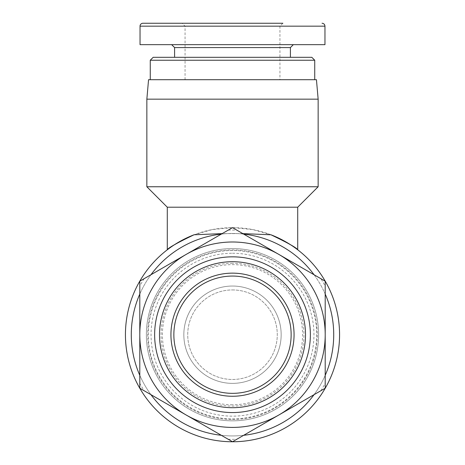<?xml version="1.0" encoding="UTF-8"?>
<svg xmlns="http://www.w3.org/2000/svg" width="465" height="465" viewBox="0 0 465 465"><rect width="100%" height="100%" fill="white"/><g stroke="black" fill="none" stroke-linecap="round" stroke-linejoin="round"><path stroke-width="0.35" stroke-dasharray="2.33 1.74" d="M242.835 233.622L222.165 233.622M339.56 334.701A107.06 107.06 0 0 1 232.5 441.762A107.06 107.06 0 0 1 125.44 334.701A107.06 107.06 0 0 1 232.5 227.641A107.06 107.06 0 0 1 339.56 334.701M333.725 334.701A101.225 101.225 0 0 0 232.5 233.482A101.225 101.225 0 0 0 131.275 334.701A101.225 101.225 0 0 0 232.5 435.926A101.225 101.225 0 0 0 333.725 334.701M167.29 249.792L172.463 246.061L186.639 237.958M194.074 234.773L212.255 229.571L232.5 227.641L252.745 229.571L270.926 234.773M278.361 237.958L292.537 246.061L297.71 249.792M148.556 79.701L316.444 79.701M318.147 99.167L146.853 99.167M146.853 186.761L318.147 186.761M167.29 207.204L297.71 207.204M221.34 234.098A101.225 101.225 0 0 1 243.66 234.098M314.049 274.739A101.225 101.225 0 0 1 325.204 294.066M325.204 375.342A101.225 101.225 0 0 1 314.049 394.669M243.66 435.31A101.225 101.225 0 0 1 221.34 435.31M150.951 394.669A101.225 101.225 0 0 1 139.796 375.342M139.796 294.066A101.225 101.225 0 0 1 150.951 274.739M232.5 420.837A86.135 86.135 0 0 1 146.365 334.701A86.135 86.135 0 0 1 232.5 248.566A86.135 86.135 0 0 0 146.365 334.701A86.135 86.135 0 0 0 232.5 420.837A86.135 86.135 0 0 0 318.635 334.701A86.135 86.135 0 0 0 232.5 248.566A86.135 86.135 0 0 1 318.635 334.701A86.135 86.135 0 0 1 232.5 420.837M232.5 418.889A84.188 84.188 0 0 0 316.688 334.701A84.188 84.188 0 0 0 232.5 250.513A84.188 84.188 0 0 0 148.312 334.701A84.188 84.188 0 0 0 232.5 418.889A84.188 84.188 0 0 0 316.688 334.701A84.188 84.188 0 0 0 232.5 250.513A84.188 84.188 0 0 0 148.312 334.701A84.188 84.188 0 0 0 232.5 418.889M232.5 419.488A84.787 84.787 0 0 0 317.287 334.701A84.787 84.787 0 0 0 232.5 249.914A84.787 84.787 0 0 0 147.713 334.701A84.787 84.787 0 0 0 232.5 419.488A84.787 84.787 0 0 0 317.287 334.701A84.787 84.787 0 0 0 232.5 249.914A84.787 84.787 0 0 0 147.713 334.701A84.787 84.787 0 0 0 232.5 419.488M232.5 253.251A81.451 81.451 0 0 1 313.951 334.701A81.451 81.451 0 0 1 232.5 416.158A81.451 81.451 0 0 1 151.049 334.701A81.451 81.451 0 0 1 232.5 253.251M232.5 263.283A71.418 71.418 0 0 0 161.082 334.701A71.418 71.418 0 0 0 232.5 406.119A71.418 71.418 0 0 0 303.918 334.701A71.418 71.418 0 0 0 232.5 263.283M232.5 407.7A72.999 72.999 0 0 0 305.499 334.701A72.999 72.999 0 0 0 232.5 261.708A72.999 72.999 0 0 0 159.501 334.701A72.999 72.999 0 0 0 232.5 407.7A72.999 72.999 0 0 0 305.499 334.701A72.999 72.999 0 0 0 232.5 261.708A72.999 72.999 0 0 0 159.501 334.701A72.999 72.999 0 0 0 232.5 407.7A72.999 72.999 0 0 0 305.499 334.701A72.999 72.999 0 0 0 232.5 261.708A72.999 72.999 0 0 0 159.501 334.701A72.999 72.999 0 0 0 232.5 407.7M232.5 404.777A70.076 70.076 0 0 1 162.425 334.701A70.076 70.076 0 0 1 232.5 264.626A70.076 70.076 0 0 1 302.575 334.701A70.076 70.076 0 0 1 232.5 404.777M232.5 286.039A48.662 48.662 0 0 1 281.162 334.701A48.662 48.662 0 0 1 232.5 383.369A48.662 48.662 0 0 0 281.162 334.701A48.662 48.662 0 0 0 232.5 286.039A48.662 48.662 0 0 1 281.162 334.701A48.662 48.662 0 0 1 232.5 383.369A48.662 48.662 0 0 1 183.838 334.701A48.662 48.662 0 0 1 232.5 286.039A48.662 48.662 0 0 1 281.162 334.701A48.662 48.662 0 0 1 232.5 383.369A48.662 48.662 0 0 1 183.838 334.701A48.662 48.662 0 0 1 232.5 286.039A48.662 48.662 0 0 0 183.838 334.701A48.662 48.662 0 0 0 232.5 383.369A48.662 48.662 0 0 1 183.838 334.701A48.662 48.662 0 0 1 232.5 286.039M232.5 256.837A77.864 77.864 0 0 1 310.364 334.701A77.864 77.864 0 0 1 232.5 412.565A77.864 77.864 0 0 1 154.636 334.701A77.864 77.864 0 0 1 232.5 256.837M232.5 289.933A44.774 44.774 0 0 1 277.274 334.701A44.774 44.774 0 0 1 232.5 379.475A44.774 44.774 0 0 1 187.726 334.701A44.774 44.774 0 0 1 232.5 289.933A44.774 44.774 0 0 1 277.274 334.701A44.774 44.774 0 0 1 232.5 379.475A44.774 44.774 0 0 1 187.726 334.701A44.774 44.774 0 0 1 232.5 289.933M232.5 396.261A61.56 61.56 0 0 1 170.94 334.701A61.56 61.56 0 0 1 232.5 273.141A61.56 61.56 0 0 1 294.06 334.701A61.56 61.56 0 0 1 232.5 396.261M232.5 276.065A58.642 58.642 0 0 0 173.858 334.701A58.642 58.642 0 0 0 232.5 393.344A58.642 58.642 0 0 0 291.142 334.701A58.642 58.642 0 0 0 232.5 276.065M236.848 230.163L232.5 227.652L236.848 230.163A104.631 104.631 0 0 0 228.152 230.163L139.796 281.18L144.138 278.669L139.796 281.18L139.796 388.228L232.5 441.75L325.204 388.228L320.862 390.734L325.204 388.228L325.204 286.196A104.631 104.631 0 0 0 320.862 278.669L325.204 281.18L320.862 278.669M232.5 441.75L228.152 439.239L232.5 441.75M139.796 388.228L139.796 383.207L139.796 388.228M320.862 390.734A104.631 104.631 0 0 0 325.204 383.207M228.152 439.239A104.631 104.631 0 0 0 236.848 439.239M139.796 383.207A104.631 104.631 0 0 0 144.138 390.734M144.138 278.669A104.631 104.631 0 0 0 139.796 286.196M325.204 286.196L325.204 281.18L232.5 227.652L228.152 230.163M153.177 57.317L311.823 57.317M290.41 47.581L174.59 47.581M232.5 44.663L171.672 44.663L232.5 44.663M324.965 26.168L140.035 26.168M324.965 44.663L140.035 44.663M232.5 79.701L150.259 79.701L232.5 79.701M232.5 26.168L279.947 26.168L232.5 26.168M232.5 23.25L182.135 23.25L232.5 23.25M314.741 60.235L150.259 60.235M232.5 57.317L290.41 57.317L232.5 57.317M282.865 23.25L279.947 26.168L279.947 79.701M185.053 79.701L185.053 26.168L182.135 23.25"/><path stroke-width="0.7" d="M318.147 186.761L146.853 186.761L146.853 99.167L318.147 99.167L318.147 186.761L297.71 207.204L297.71 249.792C296.85 247.915 287.916 242.91 270.926 234.773L242.835 233.622M297.71 207.204L167.29 207.204L167.29 249.792C168.15 247.915 177.084 242.91 194.074 234.773A107.06 107.06 0 0 0 232.5 441.762A107.06 107.06 0 0 0 270.926 234.773L278.361 237.958M222.165 233.622L194.074 234.773L186.639 237.958M146.853 186.761L167.29 207.204M146.853 99.167L148.556 79.701L316.444 79.701L318.147 99.167M243.66 234.098A101.225 101.225 0 0 1 314.049 274.739M325.204 294.066A101.225 101.225 0 0 1 325.204 375.342M314.049 394.669A101.225 101.225 0 0 1 243.66 435.31M221.34 435.31A101.225 101.225 0 0 1 150.951 394.669M139.796 375.342A101.225 101.225 0 0 1 139.796 294.066M150.951 274.739A101.225 101.225 0 0 1 221.34 234.098M232.5 412.565A77.864 77.864 0 0 0 310.364 334.701A77.864 77.864 0 0 0 232.5 256.837A77.864 77.864 0 0 0 154.636 334.701A77.864 77.864 0 0 0 232.5 412.565M232.5 261.708A72.999 72.999 0 0 1 305.499 334.701A72.999 72.999 0 0 1 232.5 407.7A72.999 72.999 0 0 1 159.501 334.701A72.999 72.999 0 0 1 232.5 261.708M232.5 396.261A61.56 61.56 0 0 0 294.06 334.701A61.56 61.56 0 0 0 232.5 273.141A61.56 61.56 0 0 0 170.94 334.701A61.56 61.56 0 0 0 232.5 396.261M232.5 276.065A58.642 58.642 0 0 1 291.142 334.701A58.642 58.642 0 0 1 232.5 393.344A58.642 58.642 0 0 1 173.858 334.701A58.642 58.642 0 0 1 232.5 276.065M232.5 227.652L278.855 254.419A92.704 92.704 0 0 0 186.145 254.419L232.5 227.652M325.204 281.18L325.204 334.701A92.704 92.704 0 0 0 278.855 254.419L325.204 281.18M325.204 388.228L278.855 414.989A92.704 92.704 0 0 0 325.204 334.701L325.204 388.228M278.855 414.989L232.5 441.75L186.145 414.989A92.704 92.704 0 0 0 278.855 414.989M186.145 414.989L139.796 388.228L139.796 334.701A92.704 92.704 0 0 0 186.145 414.989M139.796 334.701L139.796 281.18L186.145 254.419A92.704 92.704 0 0 0 139.796 334.701M174.59 57.317L174.59 47.581L290.41 47.581L293.328 44.663M324.965 26.168L140.035 26.168L140.035 44.663L324.965 44.663L324.965 26.168C324.785 24.401 323.814 23.424 322.042 23.25M140.035 26.168A2.918 2.918 0 0 1 142.958 23.25L282.865 23.25M150.259 60.235L314.741 60.235L311.823 57.317L153.177 57.317L150.259 60.235L150.259 79.701M174.59 47.581L171.672 44.663M314.741 79.701L314.741 60.235M290.41 57.317L290.41 47.581"/></g></svg>
